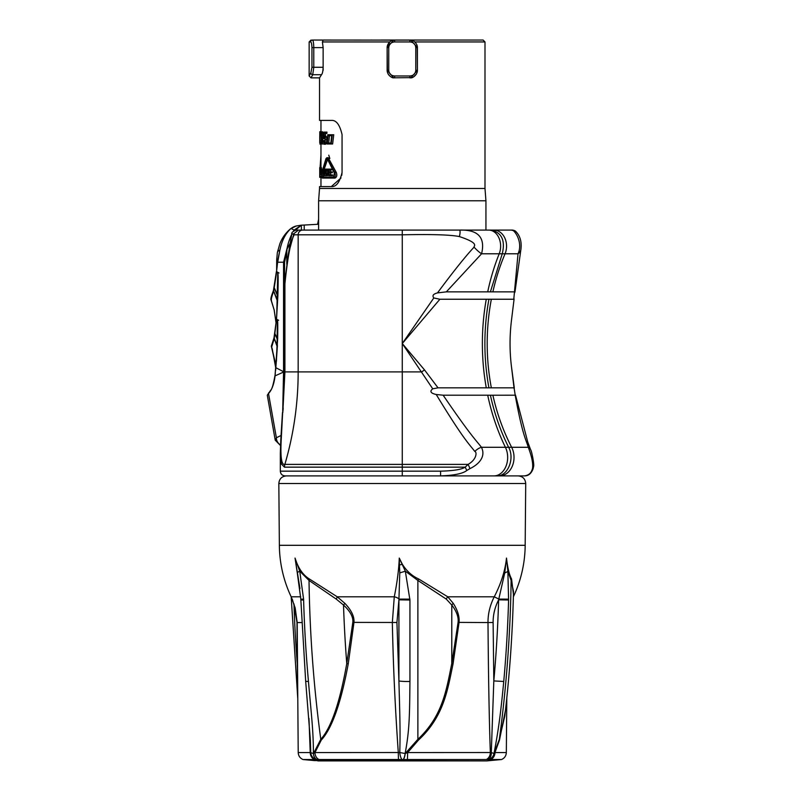 <?xml version="1.0" encoding="UTF-8"?>
<svg xmlns="http://www.w3.org/2000/svg" width="801" height="801" viewBox="0 0 801 801"><rect width="100%" height="100%" fill="white"/><g stroke="black" fill="none" stroke-linecap="round" stroke-linejoin="round"><path stroke-width="1.2" d="M304.891 759.708L314.342 760.59L302.998 759.528L407.429 759.528L407.669 752.56L418.462 740.094C443.864 716.495 447.499 690.282 453.046 663.899L459.033 622.557C459.624 616.73 457.701 610.332 453.266 603.363L447.769 596.805L418.593 578.933C411.974 575.929 406.528 570.993 402.272 564.124L399.278 558.077L405.326 571.163L409.932 600.009L398.918 599.839L396.936 622.477L398.918 680.93C399.739 712.69 400.46 729.501 399.769 752.519L314.973 752.56L321.251 740.094C331.924 728.59 340.916 703.198 348.235 663.899L353.952 622.557C354.513 616.72 351.499 610.322 344.891 603.363L337.241 596.805L309.306 578.933C302.888 574.968 298.132 568.019 295.038 558.077L299.964 588.605M409.932 600.009L409.932 681.461A9.452 0.981 180 0 1 398.918 680.93L398.918 599.839L399.779 572.865A9.452 0.821 162.6 0 0 405.326 571.163L417.882 580.445L417.882 739.303L405.216 753.521L399.769 752.519A7.559 2.273 -95.6 0 0 402.032 759.528M409.932 681.461C409.611 713.311 409.631 730.172 405.106 753.511A7.559 2.073 -85.1 0 1 403.173 759.528M403.283 759.528A7.559 2.073 -85.1 0 0 405.216 753.521L407.669 752.56L491.293 752.519L494.007 753.521L494.968 752.56L499.484 740.094L505.471 710.217M407.429 759.528L490.703 759.528A7.559 6.738 -90 0 0 494.968 752.56L506.332 752.56C506.152 755.854 504.55 758.177 501.546 759.528L490.082 759.528M485.546 759.528L480.87 759.528M488.74 759.528A7.559 7.309 -71.2 0 0 494.007 753.521L499.353 739.303L504.79 716.114M488.69 759.528A7.559 7.309 -71.4 0 0 493.977 753.511C498.482 730.172 500.705 713.311 503.749 681.461L493.816 680.93L491.293 752.519A7.559 5.086 -97.2 0 1 488.119 759.528M486.277 759.528A7.559 6.398 -90 0 0 490.332 752.56C489.181 719.378 488.41 676.044 487.999 622.557L493.116 622.477L493.816 680.93A1149.145 995.192 90 0 0 498.623 599.839C494.888 607.228 493.056 614.778 493.116 622.477M418.462 740.094A5.677 0.671 52.3 0 1 417.882 739.303C442.793 715.894 446.347 689.851 451.784 663.588L458.082 622.387C458.693 617.12 456.6 611.333 451.784 605.035L446.267 599.088L417.882 580.445A5.677 1.382 -65.5 0 1 418.593 578.933M453.046 663.899L451.784 663.588L451.784 605.035A5.677 3.004 -36.5 0 1 453.266 603.363M402.272 564.124A5.677 0.791 149 0 0 401.712 564.455A9.452 1.171 166.8 0 1 399.459 564.975L399.278 558.077C398.808 569.721 397.146 582.627 394.282 596.805L392.33 622.557C393.341 668.154 394.963 704.129 398.287 752.56L398.467 759.528M513.431 594.322L511.559 578.933C509.316 574.968 507.634 568.019 506.502 558.077C505.161 570.692 501.076 583.609 494.247 596.805C490.022 605.206 487.939 613.786 487.999 622.557L458.082 622.387M308.966 718.347L310.227 752.56L298.212 752.56L297.191 622.557L295.179 607.919L291.174 596.805L300.715 596.805M399.459 564.975L399.779 572.865M303.589 599.138L300.826 599.188L300.856 599.979L303.619 600.009L303.589 599.138L299.734 571.163A9.452 2.023 166.7 0 0 297.291 572.865L295.038 558.077L299.734 571.163L309.026 580.445A1152.158 997.796 90 0 0 320.79 739.303L313.481 753.521L310.227 752.56A7.559 6.688 -90 0 0 314.463 759.528M309.306 578.933A5.677 3.645 -58.3 0 1 309.026 580.445L336.24 599.088L343.509 605.035A1132.584 980.845 90 0 0 346.763 663.588L352.81 622.387C353.391 617.11 350.297 611.323 343.509 605.035A5.677 0.971 -46.2 0 0 344.891 603.363M297.291 572.865L300.826 599.188M303.619 600.009A1154.291 999.638 90 0 0 308.455 681.461C311.178 713.311 313.411 730.172 313.401 753.511A7.559 5.237 -83.5 0 0 316.755 759.528M316.806 759.528A7.559 5.237 -83.4 0 1 313.481 753.521L314.973 752.56A7.559 6.348 -90 0 0 318.988 759.528M323.674 759.528L318.257 759.528M504.77 716.274C509.656 674.822 512.57 633.19 513.501 591.368L511.128 580.445A1152.158 997.796 90 0 1 499.353 739.303A5.677 4.195 25.5 0 0 499.484 740.094M511.559 578.933A5.677 5.026 -29.8 0 0 511.128 580.445L507.864 571.163L508.585 600.009L498.623 599.839L504.75 572.865A9.452 2.854 175.6 0 0 507.864 571.163L506.502 558.077L504.75 572.865M285.717 475.894L496.81 475.894C507.644 476.575 515.023 458.713 508.655 447.288C500.545 431.148 494.467 413.797 490.402 395.233L487.709 395.203A189.086 140.515 -90 0 0 505.411 447.288L528.27 447.288C531.874 456.72 533.286 463.839 532.495 468.645L531.824 470.497C530.612 473.621 528.139 475.414 524.385 475.894L517.726 475.894M530.532 449.521C531.784 450.833 534.237 464.46 533.666 466.082L533.086 468.785C531.283 473.611 528.38 475.984 524.385 475.894L496.81 475.894M285.036 475.894C282.162 475.614 280.59 474.042 280.31 471.168L402.272 471.168L402.272 475.894L287.299 475.894M516.665 475.894L440.61 475.894C454.117 475.414 462.838 473.621 466.783 470.497L469.917 468.645C479.318 464.109 485.957 456.39 481.451 447.288C476.084 440.25 471.168 436.335 443.143 395.203L487.709 395.203M533.086 468.785A4.726 4.205 -159.8 0 1 531.824 470.497M443.143 395.203L436.215 394.503C430.658 393.261 429.496 391.359 432.73 388.805L438.027 387.834L514.092 387.834L515.203 395.203C522.763 436.825 526.407 440.28 528.27 447.288A12.646 6.869 127.3 0 1 530.522 449.481M514.532 292.906L514.502 291.864L492.875 291.864A189.086 149.006 -90 0 1 505.051 253.787A16.08 12.666 -90 0 0 493.907 230.087L511.939 230.087A6.308 6.108 -163.3 0 1 515.524 231.159L515.524 231.159C520.119 235.714 521.902 241.852 520.88 249.582A13.647 9.061 -152.2 0 1 520.86 249.692A13.647 9.061 -152.2 0 1 518.027 253.787L513.781 299.244L486.277 299.244A189.086 140.515 -90 0 0 486.277 387.834M488.91 299.304C483.544 328.79 483.544 358.277 488.91 387.774M438.027 387.834L424.52 369.922L402.272 343.539L433.822 297.962C431.999 295.659 433.221 293.977 437.486 292.906L446.327 291.864L492.875 291.864M446.327 291.864L481.571 253.787L502.247 253.787L490.402 291.834M515.103 394.503L515.203 395.203L490.402 395.233M511.388 321.041L514.092 299.003L511.388 321.041C509.606 336.04 509.606 351.038 511.388 366.037L514.142 388.805M432.73 388.805L402.272 343.539L439.889 299.244L486.277 299.244M466.783 470.497L465.201 467.153L402.272 467.153L402.272 471.168L440.6 471.168C453.536 470.818 461.736 469.476 465.201 467.153L468.074 464.4C476.975 459.404 476.985 451.764 474.803 451.444C469.166 443.984 464.119 440.38 436.215 394.503M474.803 451.444A12.626 7.149 -52.1 0 1 481.451 447.288L505.411 447.288A18.473 13.727 -90 0 1 506.012 466.202A18.473 13.727 -90 0 1 493.937 475.894M280.31 471.168L280.31 453.506L281.371 464.009L284.465 467.153L402.272 467.153L402.272 464.4L468.074 464.4A4.726 0.621 64.5 0 1 469.917 468.645M440.6 471.168L440.6 475.894M280.961 438.077L280.771 440.119M284.465 467.153A9.452 9.131 -90 0 1 284.856 464.4C281.421 465.391 280.23 456.69 281.301 438.277L282.603 413.276M282.813 412.545L284.916 371.904L284.916 283.824C287.539 257.902 290.623 241.562 294.157 234.813L402.272 234.813L402.272 371.904L421.666 371.904L424.52 369.922M282.453 412.926L283.174 409.431M437.486 292.906C453.246 271.629 465.441 256.37 474.072 247.139C473.581 245.937 479.989 243.414 459.394 236.575C450.703 234.773 431.659 234.182 402.272 234.813L402.272 230.087L412.665 230.087M439.889 299.244L433.822 297.962M510.998 230.087L511.939 230.087C513.912 229.326 523.484 241.852 518.027 253.787L502.247 253.787C505.421 240.61 501.806 232.701 491.403 230.087L493.907 230.087M474.072 247.139A13.557 3.434 47.9 0 0 481.571 253.787C484.465 241.862 482.522 229.336 459.394 230.087L491.403 230.087M459.394 236.575A6.308 1.512 -75.7 0 0 459.394 230.087L302.728 230.087A4.726 4.566 90 0 0 298.162 234.813L298.162 371.904L284.555 371.904L284.555 377.211M503.759 230.087L485.937 230.087L485.937 200.771L318.598 200.771L318.598 230.087M297.922 230.087L302.728 230.087M302.438 230.087L298.423 230.087L293.947 233.602L294.157 234.813M308.675 230.087L312.22 230.087M286.808 264.27L286.808 251.664L284.565 262.227L277.697 262.227L279.869 250.142C281.832 240.57 285.556 233.351 291.043 228.475L294.117 230.077L301.336 225.181L295.429 230.197M291.774 234.272A45.947 29.537 -90 0 0 287.148 247.95L286.808 251.664M287.068 249.021L290.583 242.553M301.336 225.181L301.416 230.087M282.843 409.521L282.943 408.51A9.452 1.011 5.2 0 1 283.284 408.28M291.824 234.022L288.38 253.977L293.947 233.602M288.38 253.987L284.635 282.883A9.452 3.284 5.7 0 0 284.916 283.824L284.595 371.904L282.943 408.51M293.086 234.132C291.224 234.032 291.424 233.952 293.667 233.882M459.394 230.087L402.272 230.087M318.598 224.25L304.21 225.051L304.23 230.087M318.598 200.771L319.539 188.485L484.995 188.485L485.937 200.771M415.479 42.583L416.75 44.546M417.231 46.047L417.401 70.308L417.401 47.609L415.779 47.609L415.779 70.308C415.439 73.742 413.506 75.634 409.992 75.975L394.553 75.975C391.028 75.634 389.096 73.742 388.755 70.308L388.755 47.609C389.096 44.175 391.028 42.283 394.553 41.942L409.992 41.942C413.506 42.283 415.439 44.175 415.779 47.609M415.779 70.308L417.401 70.308C417.501 74.904 412.325 78.338 410.853 77.797L417.401 70.308L417.151 72.23M416.39 74.072L413.616 76.856M411.774 77.617L393.691 77.797L387.143 70.308L387.143 47.609L389.707 41.942L322.402 41.942L323.133 47.609L323.133 67.274C322.993 71.219 322.453 73.702 321.491 74.723L319.539 77.867L311.038 77.867L312.73 74.723A1.892 1.832 -132 0 1 310.878 72.861L309.146 75.975L311.038 77.867M484.995 188.485L484.995 41.942L414.838 41.942L413.346 40.911M413.256 40.871L409.832 40.05L483.103 40.05L484.995 41.942M311.038 40.05L309.146 41.942L310.688 41.942A1.892 1.862 90 0 1 312.55 40.05C313.251 40.531 313.662 43.054 313.782 47.609C313.662 43.054 313.251 40.531 312.55 40.05L410.853 40.12L417.401 47.609C417.501 43.014 412.325 39.579 410.853 40.12M433.351 40.05L432.8 40.05M371.193 40.05L371.744 40.05M451.794 40.05L428.705 40.05M380.996 40.05L421.807 40.05M410.853 77.797L409.832 77.867L409.992 75.975M389.346 75.644L388.145 74.072M387.394 72.23L387.143 47.609L393.691 40.12L394.703 40.05L391.329 40.841M323.133 70.308L323.133 67.274L313.782 67.274L312.73 74.723L321.491 74.723M319.539 77.867L319.539 120.41L331.324 120.41C336.21 119.99 339.784 124.716 342.057 134.598L342.057 172.415C339.784 182.288 336.2 187.013 331.324 186.593L341.016 177.942M319.539 188.485L319.539 186.593L331.324 186.593M341.777 175.279L342.057 172.415M310.688 41.942C311.409 42.303 311.819 44.195 311.949 47.609L311.949 67.274L310.878 72.861M322.402 41.942L323.143 40.05M390.758 41.161L389.707 41.942M309.146 75.945L309.146 41.942M319.739 142.788L319.829 131.694L321.161 131.694L321.161 132.275M321.201 135.84L321.231 138.893M321.451 131.845L322.082 135.149L320.971 142.618L321.912 142.618L321.862 143.98L320.73 143.98L321.782 135.129L321.461 133.206L320.871 135.84L321.051 132.816L321.451 131.845L322.703 131.845L323.344 135.149L322.222 142.618M325.637 132.105L326.958 132.105L326.878 133.477L324.205 133.477L323.964 136.781L324.525 136.01L325.226 136.971L325.136 142.808L324.235 144.24L323.364 140.555L324.255 142.868L325.026 139.574L324.465 137.371L323.494 138.613L323.954 132.105L325.637 132.105L325.556 133.477M325.506 133.477L325.256 136.781M324.525 136.01L325.827 136.01L326.538 136.971L326.808 139.514L326.448 142.808L325.536 144.24L324.235 144.24M332.295 134.768L333.747 134.768L332.625 143.98L326.888 143.98L327.769 134.768L332.295 134.768L331.193 143.98M320.05 167.399L321.291 167.399L321.491 168.19L321.591 170.483L320.19 170.483L319.979 169.452L320.07 177.341L319.899 168.22L320.35 170.483M321.191 170.253L321.521 176.49L321.301 177.341L320.07 177.341M328.19 157.717L336.29 172.435C337.271 175.329 336.831 177.211 334.958 178.082L322.362 178.082C321.612 177.231 321.431 175.349 321.812 172.435L325.967 158.678L326.898 157.707L334.788 172.435C335.739 175.339 335.309 177.221 333.476 178.082M323.634 178.082L334.958 178.082M330.823 143.039L328.71 143.039L329.451 135.669L331.684 135.669L328.08 135.669L327.349 143.039L330.823 143.039L331.684 135.669M327.559 159.349L326.227 159.349L327.579 159.349L326.227 159.349L321.962 173.106L322.362 177.141L333.476 177.141L334.407 173.106L327.579 159.349L324.255 169.101M323.854 170.573L323.224 173.106L323.634 177.141M327.058 169.101L327.879 169.962L328.05 174.137L327.639 175.309L325.977 175.719L325.977 169.101L328.41 169.101L329.241 169.962M329.001 175.309L326.888 175.719M330.563 174.878L330.563 172.726M331.083 175.719L332.515 175.719L332.515 174.878L331.083 174.878L331.083 175.719L328.74 175.719L328.74 169.101L331.053 169.101L331.053 169.952L329.171 169.952L329.171 171.885L330.913 171.885L330.913 172.726L329.171 172.726L329.171 174.878L331.083 174.878M331.053 169.952L332.485 169.602M330.563 171.885L330.563 169.952M330.913 172.726L332.335 172.726L332.335 171.885L330.913 171.885M327.669 173.897L327.669 170.893M319.819 143.98L320.961 144.24M319.809 131.845L319.739 138.543M319.749 140.545L319.729 141.056M319.929 131.694L319.919 140.545M319.899 139.054L319.859 133.407L319.769 139.054M322.242 143.98L322.713 142.097L321.862 143.98M320.73 143.98L320.06 143.98M321.772 135.84L321.091 135.84M323.404 142.097L322.713 142.097M323.844 143.98L322.623 143.98M324.996 140.555L323.744 140.555M324.986 138.613L323.834 138.613M320.961 155.184L320.09 167.399M329.852 158.498L328.77 155.184M320.2 174.047L319.729 177.341L319.729 175.579M319.799 174.047L319.729 175.629M319.739 167.609L319.739 175.209M324.005 169.101L324.465 175.719L325.647 169.101L324.005 169.101L324.615 174.638L325.276 169.101M326.337 169.952L327.339 170.112L327.799 172.365L326.878 174.878L326.337 174.878L326.337 169.952M325.977 175.719L324.775 175.719M332.225 169.101L331.053 169.101M301.396 225.171L304.21 225.051M279.869 250.142A23.64 6.718 10.6 0 0 277.376 252.435L279.909 243.624C282.242 237.707 285.787 232.761 290.563 228.786L291.043 228.475A14.178 14.038 76.9 0 1 296.31 225.972M293.436 231.199A45.947 29.537 -90 0 1 294.117 230.077L295.499 230.077M287.148 247.95L283.564 262.227L283.554 372.065L282.713 410.653M281.301 435.354L276.385 437.767L275.224 440.18L267.294 395.193L268.515 393.551C271.899 389.917 274.092 384.019 275.073 375.859L283.554 372.065M280.53 444.885A7.389 6.628 -109 0 1 276.385 437.767L268.515 393.551A0.941 0.831 45.3 0 1 268.705 392.83M275.073 375.859L277.657 338.873C277.947 319.309 277.587 321.652 277.396 319.689L277.026 345.451A4.726 0.651 -177.4 0 1 277.326 345.682L277.396 319.689L276.525 319.279L277.887 295.469C278.498 271.058 277.867 274.773 277.757 272.3L276.756 314.843M271.439 300.555C270.968 299.574 271.729 296.41 273.722 291.063L276.655 271.689L277.747 272.3C277.837 274.813 278.418 271.068 277.807 295.429L277.887 295.469M277.557 262.738L277.657 261.747A4.726 1.792 6.4 0 0 277.526 261.316L276.705 259.534L276.625 271.179M267.304 395.193L270.678 390.257C271.94 389.316 273.391 384.31 275.043 375.238L277.416 345.712M277.276 346.813L273.992 337.862L271.339 346.202L275.955 366.488L271.669 347.013L274.292 338.352L277.026 345.451L276.425 361.161M276.996 267.965L277.526 261.316L279.739 250.803L277.657 261.747M273.722 291.063L277.316 300.165A4.726 0.711 -177.2 0 1 277.587 300.425L276.525 319.279L274.292 338.352M274.383 288L277.506 295.229A4.726 0.611 -177.8 0 1 277.807 295.429L276.365 320.7M533.666 466.092A4.726 4.275 -176.3 0 1 532.495 468.645M321.251 740.094A5.677 3.524 39.2 0 0 320.79 739.303C331.153 727.919 339.814 702.677 346.763 663.588A5.677 0.611 9.4 0 1 348.235 663.899M308.455 681.461L305.682 681.361L310.387 740.384L310.748 752.519A7.559 7.359 -113.4 0 0 316.175 759.528M294.047 604.044A5.677 3.985 -16.9 0 1 293.997 605.035L292.245 599.088M297.001 622.387L293.997 605.035A1132.584 980.845 -90 0 0 297.251 663.588L297.001 622.387A5.677 0.771 -0.1 0 1 297.191 622.557L301.687 622.557M297.431 663.789A5.677 1.101 -0.7 0 0 297.251 663.588L297.571 678.858M270.838 299.284L274.122 309.767L276.095 323.204L274.242 310.287M271.088 299.594C270.508 299.133 271.289 296.13 273.421 290.593L276.405 271.539L278.998 273.001M273.992 337.862L276.515 319.269L278.658 320.28M314.342 760.59L486.718 760.91L501.546 759.528M508.605 599.138L498.863 599.088L494.247 596.805L447.769 596.805A5.677 3.164 -52.6 0 0 446.267 599.088M396.936 622.477L352.81 622.387M336.24 599.088A5.677 1.662 -58.2 0 0 337.241 596.805L394.282 596.805A5.677 2.453 -168 0 1 399.008 599.088L409.932 599.138M513.371 596.795A122.903 122.903 0 0 0 525.176 545.311L279.369 545.311A122.903 122.903 0 0 0 291.174 596.805L297.732 697.921M508.585 600.009A1154.291 999.638 90 0 1 503.749 681.461M279.369 545.311L278.828 483.524L525.716 483.524C525.296 478.898 522.773 476.355 518.147 475.894M499.464 475.894A18.473 14.558 -90 0 0 512.28 466.202A18.473 14.558 -90 0 0 511.639 447.288A189.086 149.006 -90 0 1 492.875 395.203M488.69 230.087A16.08 11.945 -90 0 1 499.203 253.787A189.086 140.515 -90 0 0 487.709 291.864M511.919 370.533A14.178 7.97 173.1 0 0 511.899 370.202A14.178 7.97 173.1 0 0 511.849 369.922M491.343 299.244A189.086 149.006 -90 0 0 491.343 387.834M402.272 464.4L402.272 371.904L298.162 371.904A317.506 306.693 90 0 1 284.856 464.4L402.272 464.4M282.453 412.966L280.921 437.516A9.452 4.716 3.4 0 1 281.421 436.165M280.31 453.506L280.811 439.569A9.452 4.946 3.2 0 1 281.301 438.277M394.703 40.05L394.553 41.942M409.832 40.05L409.992 41.942M394.703 77.867L394.553 75.975M393.691 77.797C392.21 78.338 387.043 74.904 387.143 70.308L388.755 70.308M323.133 47.609L311.949 47.609M393.691 40.12C392.21 39.579 387.043 43.014 387.143 47.609L388.755 47.609M313.782 47.609L313.782 67.274L311.949 67.274M323.153 132.696L321.892 132.696M323.344 135.149L322.082 135.149M323.234 137.361L321.972 137.361M322.813 139.394L321.561 139.394M322.533 140.485L321.281 140.485M322.352 141.346L321.101 141.346M326.538 136.971L325.226 136.971M326.808 139.514L325.486 139.514M326.448 142.808L325.136 142.808M321.491 168.19L320.26 168.19M321.561 169.041L320.32 169.041M321.191 170.673L319.959 170.673M321.231 171.094L320 171.094M321.321 171.424L320.09 171.424M321.531 172.335L320.29 172.335M321.581 172.816L320.34 172.816M321.612 174.278L320.38 174.278M321.521 176.49L320.29 176.49M329.231 158.678L327.869 158.678M336.29 172.435L334.788 172.435M323.224 173.106L321.962 173.106M328.74 169.962L327.879 169.962M328.74 172.325L328.21 172.325M328.74 174.137L328.05 174.137M328.74 175.309L327.639 175.309M284.565 262.227L284.555 371.904L283.554 371.904M275.884 367.719L283.554 371.714M275.133 334.037L277.226 338.693A4.726 0.511 -178.3 0 1 277.567 338.863L277.657 338.873M277.156 349.336L275.654 370.382M271.749 347.444L275.284 362.683L275.784 368.15L272.24 348.866M276.475 319.168L276.175 322.503M318.267 224.27L318.598 222.678M273.421 290.593L277.536 301.406M274.082 287.539L277.767 296.39M277.536 339.884L274.833 333.586M271.399 346.513L272.2 348.745M506.332 752.56L506.803 697.921M317.817 760.91L486.718 760.91M525.176 545.311L525.716 483.524M278.828 483.524C279.249 478.898 281.762 476.355 286.388 475.894M511.388 366.037L514.312 388.004M530.552 449.561L527.759 442.052L515.494 395.073M520.86 249.672L514.963 292.085M291.824 234.012C290.663 231.9 297.732 229.256 296.49 230.087L298.463 230.087M284.635 282.913A9.452 9.452 0 0 0 284.595 283.814M320.961 186.593L320.961 177.341M320.961 167.399L320.961 143.98M320.961 131.694L320.961 120.41M326.918 157.717L328.27 157.717M290.563 228.786L296.36 225.962L301.166 225.201M275.224 440.18L280.5 445.526M276.565 271.629L277.567 262.558M277.376 252.435L276.705 259.534M271.209 300.205L274.232 310.217M318.598 219.324L317.576 224.3M515.524 231.159L511.278 230.087M280.921 437.516L280.891 438.087M280.811 439.559L280.941 438.067M300.856 599.979L305.682 681.361M298.212 752.56C298.393 755.854 299.985 758.177 302.998 759.528"/></g></svg>
